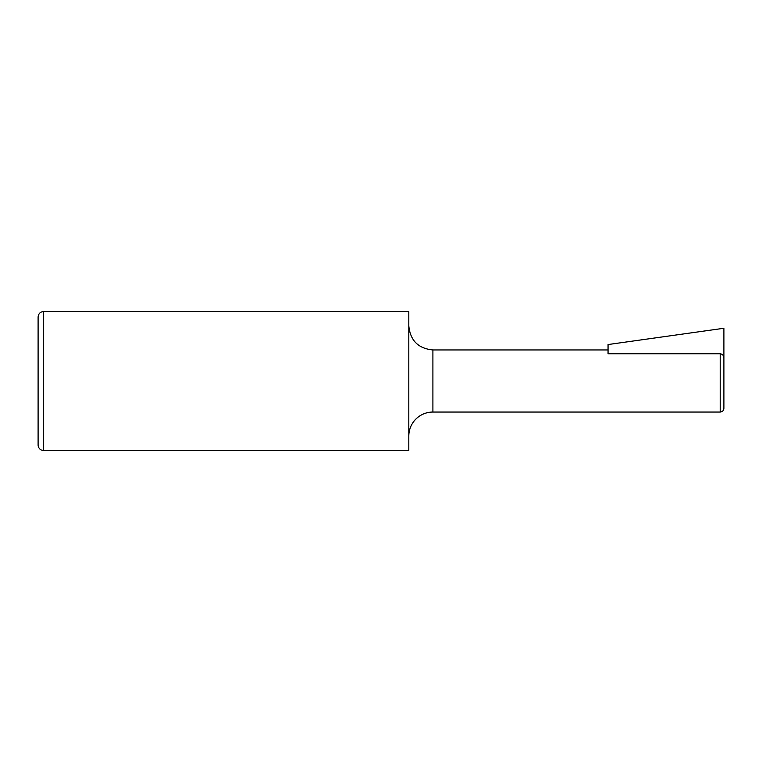 <?xml version="1.0" encoding="UTF-8"?>
<svg xmlns="http://www.w3.org/2000/svg" width="762" height="762" viewBox="0 0 762 762"><rect width="100%" height="100%" fill="white"/><g stroke="black" fill="none" stroke-linecap="round" stroke-linejoin="round"><path stroke-width="1.14" d="M720.195 353.749L608.057 353.749L608.057 344.548L723.9 328.27L723.9 358.064C723.805 355.578 722.576 354.139 720.195 353.749L720.195 412.042C722.443 411.823 723.681 410.594 723.9 408.337L723.9 358.064L723.9 408.337M38.1 444.951L38.1 317.049L38.1 444.951A5.563 5.563 0 0 0 43.663 450.504L408.803 450.504L408.803 311.496L43.663 311.496L43.663 450.504M408.803 436.14A24.098 24.098 0 0 1 432.902 412.042L720.195 412.042M608.057 349.958L432.902 349.958L432.902 412.042M43.663 311.496C40.281 311.82 38.433 313.677 38.1 317.049M432.902 349.958C418.262 348.529 410.232 340.49 408.803 325.86"/></g></svg>
